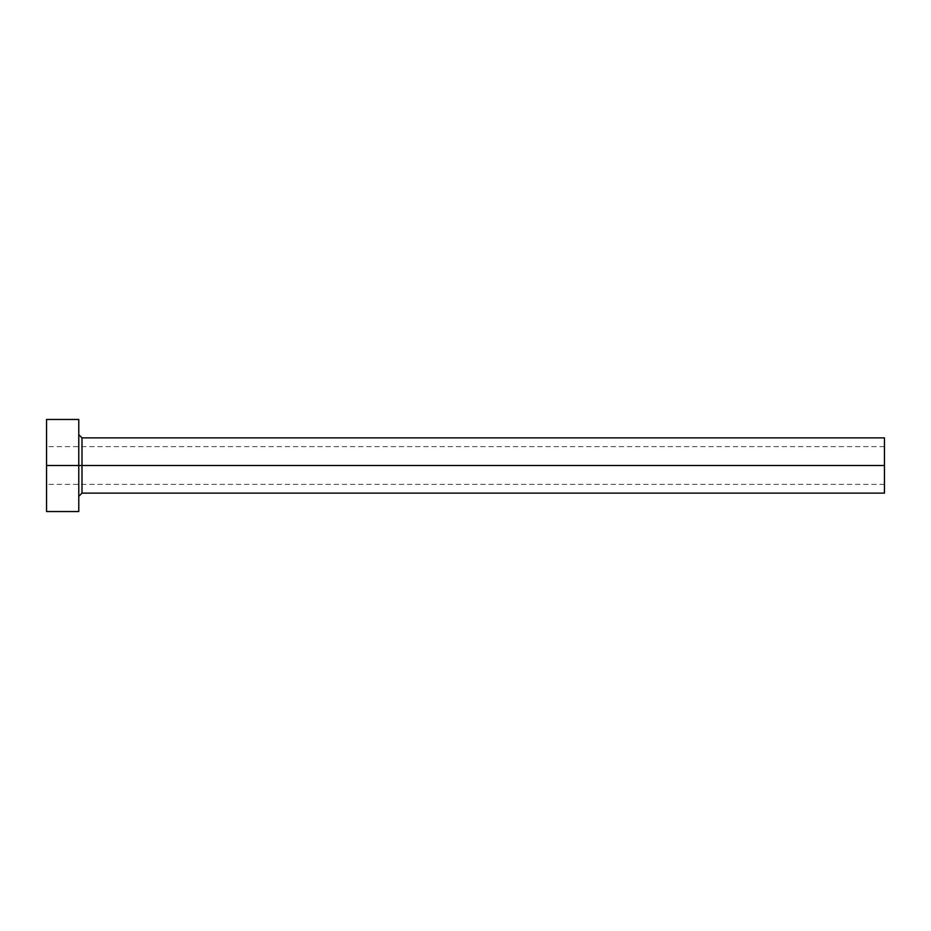 <?xml version="1.0" encoding="UTF-8"?>
<svg xmlns="http://www.w3.org/2000/svg" width="931" height="931" viewBox="0 0 931 931"><rect width="100%" height="100%" fill="white"/><g stroke="black" fill="none" stroke-linecap="round" stroke-linejoin="round"><path stroke-width="0.7" stroke-dasharray="4.66 3.49" d="M884.45 465.5L884.45 446.624L884.45 465.5L46.55 465.5L884.45 465.5L884.45 493.127L884.45 465.5L81.998 465.5L81.998 437.873L81.998 465.5L884.45 465.5L884.45 437.873L884.45 484.376L884.45 465.5L46.55 465.5L46.55 446.624L46.55 465.5L78.774 465.5L78.774 434.649L78.774 511.538L78.774 465.5L46.55 465.5L46.55 419.462L46.55 484.376L46.55 465.5L884.45 465.5L884.45 484.376L884.45 465.5M81.998 493.127L81.998 465.5L81.998 493.127M46.55 511.538L46.55 465.5L46.55 511.538M78.774 419.462L78.774 465.5L78.774 419.462M78.774 465.5L78.774 434.649L78.774 465.5M884.45 446.624L46.55 446.624M884.45 484.376L46.55 484.376"/><path stroke-width="1.4" d="M46.55 511.538L46.55 419.462L46.55 465.5L884.45 465.5L884.45 493.127L884.45 465.5L81.998 465.5L81.998 437.873L81.998 465.5L46.55 465.5L46.55 511.538L78.774 511.538L78.774 419.462L78.774 511.538M78.774 496.351L81.998 493.127L81.998 465.5L81.998 493.127L884.45 493.127M884.45 465.5L884.45 437.873L884.45 465.5M884.45 437.873L81.998 437.873L78.774 434.649M46.55 419.462L78.774 419.462"/></g></svg>
